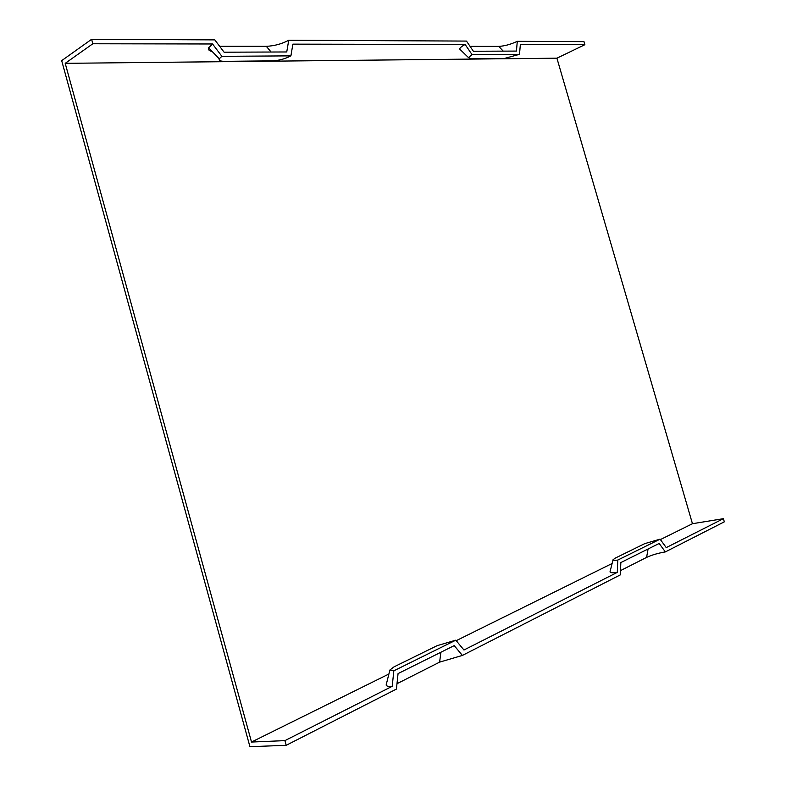 <?xml version="1.0" encoding="UTF-8"?>
<svg xmlns="http://www.w3.org/2000/svg" width="786" height="786" viewBox="0 0 786 786"><rect width="100%" height="100%" fill="white"/><g stroke="black" fill="none" stroke-linecap="round" stroke-linejoin="round"><path stroke-width="1.18" d="M91.608 39.3L214.804 39.88L224.089 52.2L286.743 51.964L288.737 40.233L466.471 41.078L473.378 51.247L516.441 51.08L517.286 41.324L583.988 41.638L584.882 44.694L520.342 44.576L519.507 54.332L472.072 54.647L465.135 44.468L292.873 44.144L290.908 55.865L221.878 56.327L212.564 43.987L92.836 43.761L91.608 39.3L61.681 60.65L249.938 746.7L286.192 745.305L396.429 689.076L398.06 673.592L454.21 645.611L462.384 655.436L439.62 662.136L396.999 683.702M470.077 46.374L498.756 46.384C504.533 46.089 510.713 44.399 517.286 41.324M219.648 46.305L266.297 46.315C274.373 45.961 281.85 43.937 288.737 40.233M660.073 539.157L644.736 543.637L615.192 558.148L613.06 559.72L610.044 571.717C609.926 572.817 612.343 573.033 617.285 572.385L617.796 560.064L660.073 539.157L666.243 547.606L723.395 518.681L724.319 521.835L665.349 551.91C658.108 553.148 651.859 554.975 646.593 557.402L620.518 570.597M660.387 539.589L692.456 523.712L723.395 518.681M92.836 43.761L65.209 63.332L251.51 742.043L388.893 674.015M456.214 640.678L612.117 563.493M251.51 742.043L284.905 740.628L392.194 686.316L393.845 670.812L455.801 640.177L463.946 650.002L617.285 572.385M386.28 684.478L386.162 684.93C386.191 686.139 388.205 686.6 392.194 686.316M221.878 56.327L219.255 58.783C218.685 60.463 220.444 61.318 224.521 61.337L272.546 60.856C279.138 60.502 285.259 58.832 290.908 55.865M212.564 43.987L208.595 47.838C207.926 49.646 209.125 50.874 212.191 51.532M665.349 551.91L659.169 543.46L620.842 562.56L620.351 574.871L462.384 655.436M472.072 54.647L468.427 57.555L471.266 58.822L504.347 58.478L519.507 54.332M465.135 44.468C461.844 46.217 460.007 47.73 459.623 48.997L461.48 50.805M692.456 523.712L556.92 58.193L65.209 63.332M556.92 58.193L584.882 44.694M613.06 559.72C612.992 560.398 614.573 560.516 617.796 560.064M284.905 740.628L286.192 745.305M455.801 640.177L437.183 645.64L394.012 666.862L389.895 670.016L393.845 670.812M498.756 46.384L503.227 51.129M266.297 46.315L271.101 52.023M439.62 662.136L440.897 652.242M646.593 557.402L648.077 548.982M219.255 58.783L208.595 47.838M468.427 57.555L459.623 48.997M389.895 670.016L386.162 684.93"/></g></svg>
